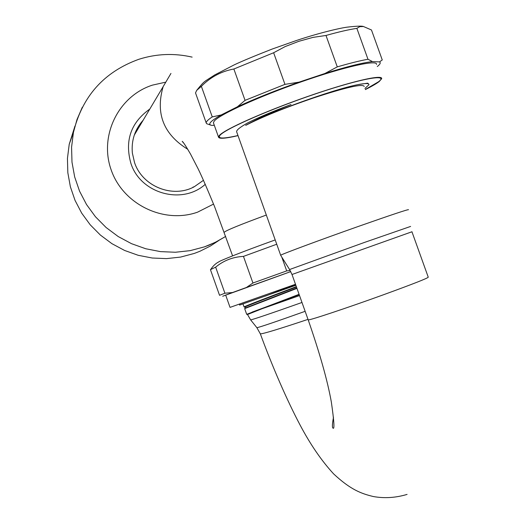 <?xml version="1.0" encoding="UTF-8"?>
<svg xmlns="http://www.w3.org/2000/svg" width="524" height="524" viewBox="0 0 524 524"><rect width="100%" height="100%" fill="white"/><g stroke="black" fill="none" stroke-linecap="round" stroke-linejoin="round"><path stroke-width="0.79" d="M201.367 86.322L196.664 90.41L195.524 92.925L206.194 122.891C206.142 121.607 208.166 119.61 212.259 116.898L221.167 114.959C210.307 121.136 207.209 124.62 211.873 125.413L214.309 125.288L211.873 125.413C207.209 124.62 210.307 121.136 221.167 114.959L212.259 116.898L201.367 86.322C210.622 77.021 221.456 71.257 233.868 69.011L273.633 52.747L284.951 84.364L299.027 82.144C275.382 90.534 254.841 98.754 237.392 106.804L221.167 114.959L237.392 106.804L245.055 100.353L233.868 69.011L273.633 52.747L284.951 84.364L245.055 100.353L237.392 106.804C254.841 98.754 275.382 90.534 299.027 82.144L284.951 84.364L245.055 100.353L233.868 69.011C221.456 71.257 210.622 77.021 201.367 86.322L212.259 116.898C208.166 119.61 206.142 121.607 206.194 122.891L206.574 123.664L211.192 125.275L206.574 123.664L206.194 122.891L195.524 92.925L196.664 90.41C205.002 80.139 203.666 82.288 214.657 74.971L234.339 64.799C242.206 61.098 254.847 55.839 272.257 49.02L296.728 40.4C319.614 32.763 341.131 27.792 347.838 27.071C356.739 26.062 361.946 25.873 363.453 26.514L359.674 26.678L356.87 28.361C348.951 29.547 338.661 31.912 325.993 35.462L313.083 37.361L298.89 41.291L285.135 46.584L273.633 52.747L285.292 46.512L298.89 41.291L312.913 37.401L325.993 35.462L337.273 66.882C349.901 63.208 360.132 60.66 367.979 59.258L372.446 61.59C362.608 62.703 346.764 66.672 324.9 73.498L337.273 66.882L324.9 73.498L299.027 82.144L324.9 73.498C346.764 66.672 362.608 62.703 372.446 61.59L367.979 59.258L356.87 28.361C348.951 29.547 338.661 31.912 325.993 35.462L337.273 66.882C349.901 63.208 360.132 60.66 367.979 59.258L356.87 28.361L359.713 26.665L363.453 26.514L371.47 29.979L363.453 26.514C361.946 25.873 356.739 26.062 347.838 27.071C341.131 27.792 319.614 32.763 296.728 40.4L272.257 49.02C254.847 55.839 242.206 61.098 234.339 64.799L214.657 74.971C203.666 82.288 205.002 80.139 196.664 90.41L201.367 86.322M382.258 59.952L371.47 29.979L382.258 59.952L379.494 61.904L382.258 59.952M379.494 61.904L372.446 61.59L379.494 61.904C380.817 62.644 380.28 64.026 377.883 66.057C380.28 64.026 380.817 62.644 379.494 61.904M377.293 66.535L377.883 66.057L377.293 66.535M213.406 122.754L214.244 121.07C219.504 114.527 259.098 96.501 301.627 81.705C344.196 66.836 377.64 59.363 376.533 64.426C377.64 59.363 344.196 66.836 301.627 81.705C259.098 96.501 219.504 114.527 214.244 121.07L213.406 122.754L218.495 137.033C218.862 139.043 225.366 138.578 238.014 135.631C225.366 138.578 218.862 139.043 218.495 137.033L219.366 135.454L218.495 137.033L213.406 122.754M365.366 89.571C371.85 86.336 376.468 83.657 379.212 81.541L381.669 78.705C382.906 74.002 349.574 81.816 307.005 96.711C264.476 111.547 224.757 129.271 219.366 135.454C224.757 129.271 264.476 111.547 307.005 96.711C349.574 81.816 382.906 74.002 381.669 78.705L379.212 81.541C376.468 83.657 371.85 86.336 365.366 89.571M291.003 104.545C271.17 112.483 256.066 119.426 245.684 125.38C261.731 117.101 284.309 107.97 313.404 97.988C345.768 87.39 362.706 83.532 364.232 86.427C362.706 83.532 345.768 87.39 313.404 97.988C284.309 107.97 261.731 117.101 245.684 125.38C256.059 119.426 271.17 112.483 291.003 104.545C273.011 111.304 258.686 117.363 248.055 122.701C240.405 126.952 236.586 129.932 236.593 131.648C236.586 129.932 240.405 126.952 248.055 122.701M280.681 255.332L280.674 255.26C280.36 254.69 320.78 239.671 359.307 226.099C320.78 239.671 280.36 254.69 280.674 255.26L280.674 255.26C280.36 254.69 320.78 239.671 359.307 226.099C391.5 214.801 407.908 209.331 408.53 209.705C407.908 209.331 391.5 214.801 359.307 226.099C391.5 214.801 407.908 209.331 408.53 209.705M308.151 319.758L308.191 319.869C308.453 320.78 346.881 308.02 382.874 294.979C412.964 284.034 428.088 278.093 428.246 277.163C428.088 278.093 412.964 284.034 382.874 294.979C346.881 308.02 308.453 320.78 308.191 319.869L308.191 319.869C308.453 320.78 346.881 308.02 382.874 294.979C412.964 284.034 428.088 278.093 428.246 277.163L411.943 231.778L428.246 277.163L411.943 231.778L292.006 274.491L412.008 231.746L292.006 274.491L289.589 269.552M215.652 267.155L210.438 269.663L219.543 295.307L224.914 293.217L232.538 292.523L222.68 296.257L232.538 292.523L224.914 293.217L215.652 267.155C223.617 260.52 232.885 256.93 243.464 256.393C232.898 256.943 223.63 260.533 215.652 267.155L210.438 269.663L219.543 295.307L224.914 293.217L215.652 267.155M276.738 244.23L243.464 256.393L252.935 283.006L286.707 270.895L290.158 270.502L286.707 270.895L281.781 257.088L286.707 270.895L252.935 283.006L243.464 256.393L276.738 244.23M246.404 287.493L232.538 292.523L246.404 287.493L252.935 283.006L246.404 287.493L290.748 271.596L246.404 287.493M225.687 295.15L290.761 271.609L225.687 295.15L230.029 307.365L230.822 307.11L230.029 307.365L225.687 295.15M295.497 284.277L230.822 307.11L295.497 284.277M187.769 149.301C163.534 134.34 155.327 113.453 163.154 86.63C155.327 113.453 163.534 134.34 187.769 149.301C163.534 134.34 155.327 113.453 163.154 86.63L170.955 73.425M137.098 129.939L138.094 128.708M236.776 132.159L280.674 255.26L236.776 132.159M245.743 125.354C265.471 113.983 332.196 89.597 358.069 84.6C365.47 83.178 369.099 83.211 368.962 84.698L364.959 88.438M358.069 84.6L367.697 83.165L368.713 84.05M239.841 303.999L239.35 304.3L239.625 305.073L295.857 285.279M265.327 296.106L295.628 284.637M244.852 307.097L244.839 307.051C247.865 305.525 265.079 298.85 296.479 287.028M252.096 312.108L299.217 294.704M262.347 308.629L247.505 314.505M299.08 294.324L246.699 314.328L247.466 314.446M296.342 286.648C264.548 298.608 247.125 305.361 244.066 306.907L244.852 307.038M244.669 308.623L296.957 288.377M296.82 287.99L245.396 308.007M305.138 311.315C275.84 321.756 259.753 327.212 256.878 327.69C259.76 327.212 275.847 321.756 305.138 311.315M260.356 333.893C263.533 333.755 279.416 328.915 308.014 319.371C279.416 328.915 263.533 333.755 260.356 333.893L256.878 327.683L260.356 333.893C272.742 367.704 287.421 401.096 299.872 424.63C310.188 444.241 321.441 460.668 333.631 473.899C350.458 489.593 361.115 493.647 373.54 496.575C384.616 498.514 395.797 497.793 407.089 494.407C395.797 497.793 384.616 498.514 373.54 496.575C361.115 493.647 350.458 489.593 333.631 473.899C321.441 460.668 310.188 444.241 299.872 424.63C287.421 401.096 272.742 367.704 260.356 333.893M262.386 308.616L299.531 295.588L262.341 308.629M237.975 135.533C223.427 138.86 217.401 138.821 219.903 135.415L220.08 135.212C225.674 128.642 271.727 108.553 316.62 93.501C361.639 78.331 389.653 73.439 378.518 81.777L365.326 89.473M218.704 240.575L210.471 245.985L199.867 251.291L194.319 253.426L180.629 257.074L166.488 258.62L152.222 258.018L138.159 255.286L124.62 250.465L111.92 243.667L100.366 235.047L90.213 224.803L81.711 213.163L75.05 200.397L70.386 186.813L67.832 172.724L67.439 158.451L69.214 144.329L74.939 126.12L69.214 144.329L67.439 158.451L67.832 172.724L70.386 186.813L75.05 200.397L81.711 213.163L90.213 224.803L100.366 235.047L111.92 243.667L124.62 250.465L138.159 255.286L152.222 258.018L166.488 258.62L180.629 257.074L194.319 253.426L199.867 251.291L210.471 245.985L218.704 240.575M137.19 129.775L137.74 129.304M137.222 129.71L135.67 132.775M197.574 212.161L213.563 204.072L197.574 212.161C163.842 224.128 123.101 204.426 111.226 170.058C98.846 135.86 118.424 96.003 152.438 85.13C118.424 96.003 98.846 135.86 111.226 170.058C123.101 204.426 163.842 224.128 197.574 212.161M165.099 82.294L152.438 85.13L165.099 82.294M410.613 226.427L364.232 242.507L410.613 226.427L364.232 242.507L289.582 269.533L280.654 255.286L289.582 269.533L292.006 274.491L308.191 319.869C319.85 353.445 327.566 380.837 331.345 402.052C334.122 421.27 334.659 429.935 332.943 428.049C332.072 427.46 332.262 423.851 333.5 417.228C332.262 423.851 332.072 427.46 332.943 428.049C334.659 429.935 334.122 421.27 331.345 402.052C327.566 380.837 319.85 353.445 308.191 319.869L292.006 274.491L308.191 319.869M292.006 274.491L289.582 269.533L364.232 242.507L289.582 269.533L280.654 255.286M247.492 314.466L250.649 319.895L256.812 327.605L250.649 319.895C253.616 319.319 270.731 313.516 301.988 302.472C270.731 313.516 253.616 319.319 250.649 319.895L247.472 314.472M266.33 215.037C240.267 224.626 226.224 230.37 224.207 232.276L224.207 232.276C226.224 230.37 240.267 224.626 266.33 215.037M183.203 142.423L182.765 142.102M205.27 184.304C182.28 205.212 140.498 193.651 130.915 163.423C124.548 140.681 130.843 122.564 149.792 109.064M204.524 246.83L190.192 250.642L175.383 252.254L160.436 251.618L145.705 248.743L131.517 243.68L118.214 236.553L106.097 227.508L95.453 216.759L86.539 204.557L79.556 191.175L74.67 176.935L71.991 162.165L71.572 147.205L73.432 132.415L77.002 119.524L82.294 107.289L77.002 119.524L73.432 132.415L71.572 147.205L71.991 162.165L74.67 176.935L79.556 191.175L86.539 204.557L95.453 216.759L106.097 227.508L118.214 236.553L131.517 243.68L145.705 248.743L160.436 251.618L175.383 252.254L190.192 250.642L204.524 246.83L209.273 245.036L216.943 241.505L225.68 236.422L215.436 242.265L204.524 246.83M143.131 120.258C134.819 129.559 131.229 140.498 132.362 153.067L134.537 162.558L132.362 153.067M134.55 162.597C142.299 186.406 172.638 198.589 194.247 186.76L203.482 180.295M210.72 269.434C213.085 265.878 215.809 263.343 218.901 261.823C218.842 261.266 238.82 252.994 275.205 239.933C238.82 252.994 218.842 261.266 218.901 261.823C215.809 263.343 213.085 265.878 210.72 269.434M163.154 86.63L134.295 135.094M244.06 306.907L243.005 303.94M246.699 314.334L244.656 308.577M244.839 307.051L245.167 307.981M245.14 308.302L245.632 307.719M280.674 255.26L236.593 131.648M232.577 255.817L214.604 206.698C207.465 189.341 202.009 176.778 198.223 168.997L190.526 154.076C186.066 146.379 183.302 142.122 182.234 141.323C183.302 142.122 186.066 146.379 190.526 154.076L198.223 168.997C202.009 176.778 207.465 189.341 214.604 206.698L232.577 255.817M183.741 143.131L182.201 141.342L183.741 143.131M138.808 59.304C104.034 71.893 82.242 96.265 73.432 132.415L69.214 144.329L73.432 132.415C82.242 96.265 104.034 71.893 138.808 59.304C156.375 53.73 174.151 52.996 192.138 57.116C174.151 52.996 156.375 53.73 138.808 59.304M192.93 187.147L194.247 186.76C172.691 198.596 142.292 186.393 134.55 162.584"/></g></svg>
